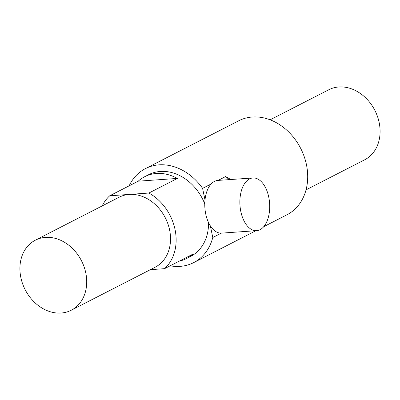 <?xml version="1.0" encoding="UTF-8"?>
<svg xmlns="http://www.w3.org/2000/svg" width="400" height="400" viewBox="0 0 400 400"><rect width="100%" height="100%" fill="white"/><g stroke="black" fill="none" stroke-linecap="round" stroke-linejoin="round"><path stroke-width="0.6" d="M150.39 269.665L164.55 268.67L193.05 254.06A45.96 36.965 62.9 0 1 186.6 258.52A45.96 36.965 62.9 0 1 179.22 261.15M164.55 268.67A45.96 36.965 -117.1 0 0 175.055 229.57A45.96 36.965 -117.1 0 0 148.885 193.04L129.305 194.415A39.36 31.655 -117.1 0 0 119.18 197.205L35.36 240.18A39.36 31.655 -117.1 0 0 20.84 277.48A39.36 31.655 -117.1 0 0 71.27 310.225A39.36 31.655 -117.1 0 0 85.785 272.925A39.36 31.655 -117.1 0 0 35.36 240.18M186.6 258.52L190.515 256.515A45.96 36.965 -117.1 0 0 208.545 222.575M102.19 205.915A45.96 36.965 -117.1 0 1 109.72 195.79L129.305 194.415A39.36 31.655 -117.1 0 1 169.605 229.95A39.36 31.655 -117.1 0 1 155.09 267.255L71.27 310.225M204.775 203.93A45.96 36.965 -117.1 0 0 148.575 174.715L144.665 176.72A45.96 36.965 62.9 0 1 177.385 178.43L148.885 193.04M109.72 195.79L138.22 181.18A45.96 36.965 62.9 0 1 144.665 176.72M202.595 188.365L211.115 183.995A26.415 14.845 86 0 0 205 199.985L202.595 188.365A52.83 42.49 -117.1 0 0 145.445 168.6A52.83 42.49 -117.1 0 0 129.16 185.82M170.16 265.795A52.83 42.49 -117.1 0 0 193.645 262.625A52.83 42.49 -117.1 0 0 212.775 237.51L210.365 225.89A26.415 14.845 86 0 0 221.295 233.14L212.775 237.51M138.22 181.18L177.385 178.43M263.72 226.7L286.965 214.78A52.83 42.49 -117.1 0 0 306.455 164.71A52.83 42.49 -117.1 0 0 238.765 120.76L145.445 168.6M205 199.985A26.415 14.845 86 0 0 210.365 225.89M218.11 180.41L225.655 176.54L230.795 179.52M221.295 233.14A26.415 14.845 86 0 0 221.55 233.13L256.635 230.665A26.415 14.845 86 0 0 260.045 229.695A26.415 14.845 86 0 0 269.28 200.185A26.415 14.845 86 0 0 252.935 177.965A26.415 14.845 86 0 0 249.53 178.935A26.415 14.845 86 0 0 240.295 208.445A26.415 14.845 86 0 0 256.635 230.665M228.96 179.645A33.02 18.56 86 0 0 225.655 176.54M218.1 180.415A26.415 14.845 86 0 0 217.85 180.425A26.415 14.845 86 0 0 214.445 181.4A26.415 14.845 86 0 0 211.115 183.995M306.04 189.865L364.64 159.82A39.36 31.655 -117.1 0 0 379.16 122.52A39.36 31.655 -117.1 0 0 328.73 89.775L270.13 119.815M255.885 230.72L193.645 262.625M217.85 180.425L252.935 177.965"/></g></svg>
